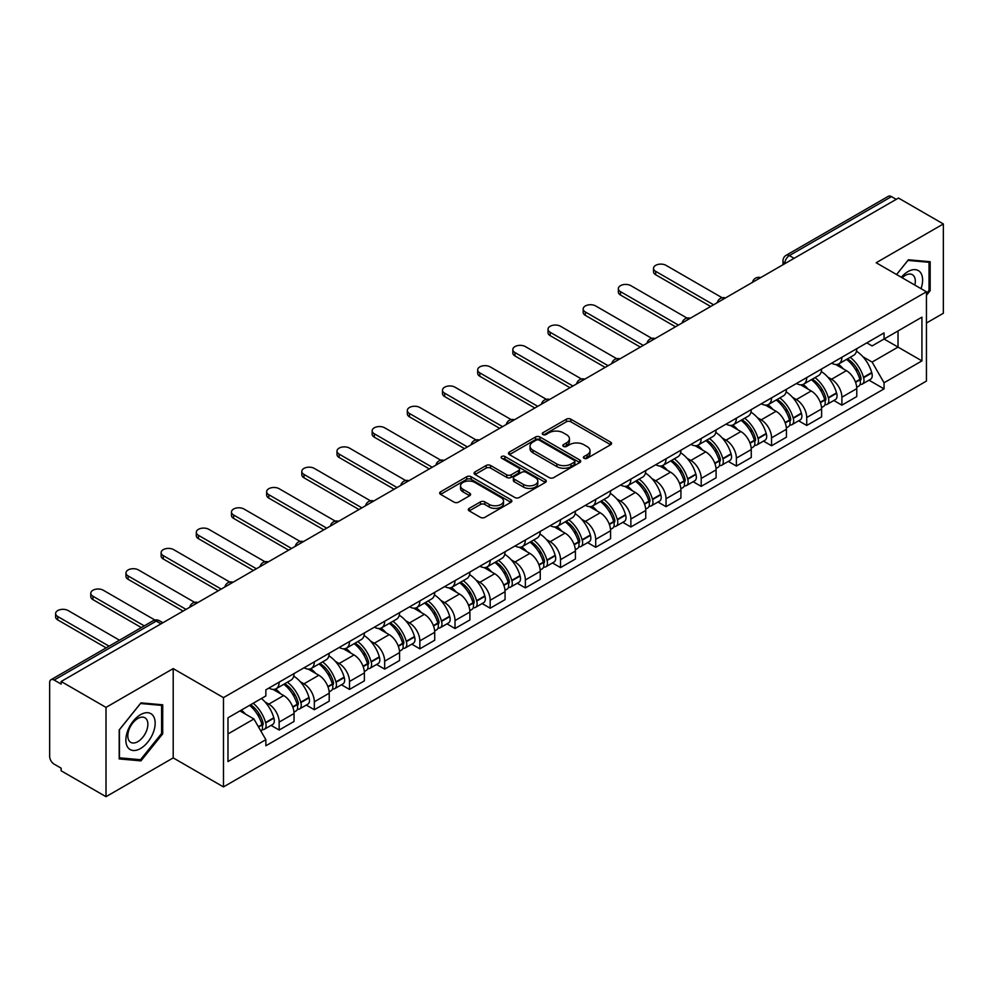 <?xml version="1.0" encoding="UTF-8"?>
<svg xmlns="http://www.w3.org/2000/svg" width="993" height="993" viewBox="0 0 993 993"><rect width="100%" height="100%" fill="white"/><g stroke="black" fill="none" stroke-linecap="round" stroke-linejoin="round"><path stroke-width="1.49" d="M584.045 458.294A2.185 1.266 0 0 0 587.136 458.294L610.645 444.727A3.128 1.812 0 0 0 611.564 443.449A3.128 1.812 0 0 0 610.645 442.17L570.814 419.17A3.128 1.812 0 0 0 566.395 419.17L542.873 432.749A2.185 1.266 0 0 0 542.24 433.643A2.185 1.266 0 0 0 542.873 434.537A2.185 1.266 0 0 0 545.976 434.537L549.017 432.774A10.017 5.784 0 0 1 563.18 432.774L566.506 434.686A10.017 5.784 0 0 1 569.436 438.782A10.017 5.784 0 0 1 566.506 442.866L563.453 444.628A2.185 1.266 0 0 0 562.82 445.522A2.185 1.266 0 0 0 563.453 446.416A2.185 1.266 0 0 0 566.556 446.416L569.597 444.653A10.017 5.784 0 0 1 583.76 444.653L587.086 446.577A10.017 5.784 0 0 1 590.016 450.661A10.017 5.784 0 0 1 587.086 454.757L584.045 456.507A2.185 1.266 0 0 0 583.4 457.401A2.185 1.266 0 0 0 584.045 458.294L584.045 456.507M469.242 508.354A3.128 1.812 0 0 0 468.324 509.62A3.128 1.812 0 0 0 469.242 510.899L480.413 517.353A3.128 1.812 0 0 0 484.845 517.353L510.961 502.284A3.128 1.812 0 0 0 511.867 501.006A3.128 1.812 0 0 0 510.961 499.727L471.116 476.727A3.128 1.812 0 0 0 466.698 476.727L440.582 491.808A3.128 1.812 0 0 0 439.663 493.087A3.128 1.812 0 0 0 440.582 494.353L454.086 502.148A3.128 1.812 0 0 0 458.505 502.148L469.689 495.706A3.128 1.812 0 0 0 470.595 494.427A3.128 1.812 0 0 0 469.689 493.149L462.986 489.276A8.366 4.828 0 0 1 460.541 485.862A8.366 4.828 0 0 1 465.705 481.394A8.366 4.828 0 0 1 474.828 482.449L501.055 497.58A8.366 4.828 0 0 1 503.501 501.006A8.366 4.828 0 0 1 498.337 505.462A8.366 4.828 0 0 1 489.214 504.419L484.845 501.899A3.128 1.812 0 0 0 480.413 501.899L469.242 508.354L469.242 510.899L480.413 504.494L480.413 501.899M223.475 697.632L173.204 668.599L106.015 707.388L61.144 681.496L898.479 198.054L943.35 223.959L876.161 262.748L926.444 291.781L223.475 697.632L223.475 786.928L926.444 381.076L926.444 291.781M549.241 477.621A3.128 1.812 0 0 0 553.672 477.621L579.775 462.539A3.128 1.812 0 0 0 580.694 461.261A3.128 1.812 0 0 0 579.775 459.995L539.944 436.994A3.128 1.812 0 0 0 535.525 436.994L509.409 452.063A3.128 1.812 0 0 0 508.49 453.342A3.128 1.812 0 0 0 509.409 454.62L549.241 477.621M502.644 458.766A2.185 1.266 0 0 1 504.866 459.076L545.331 482.437L519.252 497.493A3.128 1.812 0 0 1 514.833 497.493L474.989 474.493L474.989 471.936A3.128 1.812 0 0 0 474.083 473.214A3.128 1.812 0 0 0 474.989 474.493M474.989 471.936L486.173 465.481A3.128 1.812 0 0 1 490.592 465.481L506.753 474.815A3.128 1.812 0 0 0 511.172 474.815L518.594 470.533A3.128 1.812 0 0 0 519.513 469.255A3.128 1.812 0 0 0 518.594 467.976L501.775 458.269A2.185 1.266 0 0 1 501.13 457.376A2.185 1.266 0 0 1 502.483 456.197A2.185 1.266 0 0 1 504.866 456.47L545.368 479.855A3.128 1.812 0 0 1 546.287 481.133A3.128 1.812 0 0 1 545.368 482.412L545.368 479.855M106.015 707.388L106.015 796.684L61.144 770.791L61.144 768.185L54.156 764.151A6.38 3.687 -120 0 1 49.65 756.331L49.65 682.663A6.38 3.687 -120 0 1 50.966 679.746L153.096 620.774A6.38 3.687 60 0 1 156.286 621.097L54.156 680.056A6.38 3.687 -120 0 0 50.966 679.746M926.444 323.023L943.35 313.254L943.35 223.959M106.015 796.684L173.204 757.895L223.475 786.928M61.144 681.496L61.144 684.09L54.156 680.056M794.102 258.329L789.361 255.598A6.38 3.687 60 0 0 786.171 255.275L888.313 196.316A6.38 3.687 60 0 1 891.491 196.626L789.361 255.598A6.38 3.687 120 0 0 784.855 263.406L784.855 263.666M896.232 199.357L891.491 196.626M841.89 357.257A14.672 8.465 60 0 1 838.862 363.835L853.744 355.246A14.672 8.465 -120 0 0 856.773 348.655M827.777 377.079L831.526 379.252A14.672 8.465 60 0 1 841.89 397.212L856.773 388.623A14.672 8.465 -120 0 0 846.408 370.662L835.758 364.505M856.773 388.623L856.773 396.567L841.89 405.156L833.822 400.489M838.862 363.835A14.672 8.465 60 0 1 831.637 363.177M841.89 397.212L841.89 405.156M806.726 377.551A14.672 8.465 60 0 1 803.685 384.142L818.567 375.553A14.672 8.465 -120 0 0 821.608 368.962M798.657 420.796L806.726 425.463L821.608 416.861L821.608 408.93A14.672 8.465 -120 0 0 811.231 390.969L800.581 384.812M803.685 384.142A14.672 8.465 60 0 1 796.473 383.484M792.6 397.386L796.349 399.558A14.672 8.465 60 0 1 806.726 417.519L806.726 425.463M771.549 397.858A14.672 8.465 60 0 1 768.52 404.449L783.403 395.859A14.672 8.465 -120 0 0 786.431 389.268M763.48 441.103L771.549 445.758L786.431 437.168L786.431 429.237A14.672 8.465 -120 0 0 776.067 411.276L765.417 405.119M768.52 404.449A14.672 8.465 60 0 1 761.296 403.779M757.436 417.693L761.184 419.865A14.672 8.465 60 0 1 771.549 437.826L771.549 445.758M736.384 418.165A14.672 8.465 60 0 1 733.343 424.756L748.225 416.166A14.672 8.465 -120 0 0 751.267 409.575M728.316 461.41L736.384 466.065L751.267 457.475L751.267 449.544A14.672 8.465 -120 0 0 740.89 431.57L730.24 425.426M733.343 424.756A14.672 8.465 60 0 1 726.131 424.085M722.259 438L726.007 440.172A14.672 8.465 60 0 1 736.384 458.133L736.384 466.065M701.207 438.472A14.672 8.465 60 0 1 698.178 445.063L713.048 436.473A14.672 8.465 -120 0 0 716.09 429.882M693.139 481.717L701.207 486.371L716.09 477.782L716.09 469.85A14.672 8.465 -120 0 0 705.725 451.877L695.075 445.733M698.178 445.063A14.672 8.465 60 0 1 690.954 444.392M687.094 458.307L690.843 460.467A14.672 8.465 60 0 1 701.207 478.44L701.207 486.371M666.042 458.778A14.672 8.465 60 0 1 663.001 465.369L677.884 456.768A14.672 8.465 -120 0 0 680.925 450.189M657.974 502.024L666.042 506.678L680.925 498.089L680.925 490.145A14.672 8.465 -120 0 0 670.548 472.184L659.898 466.04M663.001 465.369A14.672 8.465 60 0 1 655.79 464.699M651.917 478.614L655.665 480.773A14.672 8.465 60 0 1 666.042 498.747L666.042 506.678M630.865 479.085A14.672 8.465 60 0 1 627.837 485.664L642.707 477.074A14.672 8.465 -120 0 0 645.748 470.496M622.797 522.33L630.865 526.985L645.748 518.396L645.748 510.452A14.672 8.465 -120 0 0 635.383 492.491L624.734 486.347M627.837 485.664A14.672 8.465 60 0 1 620.613 485.006M616.752 498.92L620.501 501.08A14.672 8.465 60 0 1 630.865 519.041L630.865 526.985M595.701 499.392A14.672 8.465 60 0 1 592.66 505.971L607.542 497.381A14.672 8.465 -120 0 0 610.583 490.803M587.633 542.637L595.701 547.292L610.583 538.702L610.583 530.759A14.672 8.465 -120 0 0 600.206 512.798L589.557 506.653M592.66 505.971A14.672 8.465 60 0 1 585.448 505.313M581.575 519.227L585.324 521.387A14.672 8.465 60 0 1 595.701 539.348L595.701 547.292M560.524 519.699A14.672 8.465 60 0 1 557.495 526.278L572.365 517.688A14.672 8.465 -120 0 0 575.406 511.11M552.456 562.944L560.524 567.599L575.406 559.009L575.406 551.065A14.672 8.465 -120 0 0 565.042 533.104L554.392 526.96M557.495 526.278A14.672 8.465 60 0 1 550.271 525.62M546.411 539.534L550.159 541.694A14.672 8.465 60 0 1 560.524 559.655L560.524 567.599M525.359 540.006A14.672 8.465 60 0 1 522.318 546.584L537.201 537.995A14.672 8.465 -120 0 0 540.242 531.416M517.291 583.251L525.359 587.906L540.242 579.316L540.242 571.372A14.672 8.465 -120 0 0 529.865 553.411L519.215 547.255M522.318 546.584A14.672 8.465 60 0 1 515.106 545.927M511.234 559.829L514.982 562.001A14.672 8.465 60 0 1 525.359 579.962L525.359 587.906M490.182 560.313A14.672 8.465 60 0 1 487.153 566.891L502.024 558.302A14.672 8.465 -120 0 0 505.065 551.723M482.114 603.545L490.182 608.212L505.065 599.623L505.065 591.679A14.672 8.465 -120 0 0 494.7 573.718L484.05 567.562M487.153 566.891A14.672 8.465 60 0 1 479.929 566.233M476.069 580.135L479.818 582.308A14.672 8.465 60 0 1 490.182 600.269L490.182 608.212M455.017 580.62A14.672 8.465 60 0 1 451.976 587.198L466.859 578.609A14.672 8.465 -120 0 0 469.9 572.018M446.949 623.852L455.017 628.519L469.9 619.93L469.9 611.986A14.672 8.465 -120 0 0 459.523 594.025L448.873 587.868M451.976 587.198A14.672 8.465 60 0 1 444.765 586.54M440.892 600.442L444.641 602.614A14.672 8.465 60 0 1 455.017 620.575L455.017 628.519M419.84 600.914A14.672 8.465 60 0 1 416.812 607.505L431.682 598.916A14.672 8.465 -120 0 0 434.723 592.324M411.772 644.159L419.84 648.826L434.723 640.224L434.723 632.293A14.672 8.465 -120 0 0 424.359 614.332L413.709 608.175M416.812 607.505A14.672 8.465 60 0 1 409.588 606.847M405.727 620.749L409.476 622.921A14.672 8.465 60 0 1 419.84 640.882L419.84 648.826M384.676 621.221A14.672 8.465 60 0 1 381.635 627.812L396.517 619.222A14.672 8.465 -120 0 0 399.558 612.631M376.608 664.466L384.676 669.121L399.558 660.531L399.558 652.6A14.672 8.465 -120 0 0 389.182 634.639L378.532 628.482M381.635 627.812A14.672 8.465 60 0 1 374.423 627.142M370.55 641.056L374.299 643.228A14.672 8.465 60 0 1 384.676 661.189L384.676 669.121M349.499 641.528A14.672 8.465 60 0 1 346.47 648.119L361.34 639.529A14.672 8.465 -120 0 0 364.381 632.938M341.431 684.773L349.499 689.427L364.381 680.838L364.381 672.906A14.672 8.465 -120 0 0 354.017 654.933L343.367 648.789M346.47 648.119A14.672 8.465 60 0 1 339.246 647.448M335.386 661.363L339.134 663.535A14.672 8.465 60 0 1 349.499 681.496L349.499 689.427M314.334 661.835A14.672 8.465 60 0 1 311.293 668.426L326.176 659.824A14.672 8.465 -120 0 0 329.217 653.245M306.266 705.08L314.334 709.734L329.217 701.145L329.217 693.201A14.672 8.465 -120 0 0 318.84 675.24L308.19 669.096M311.293 668.426A14.672 8.465 60 0 1 304.081 667.755M300.209 681.67L303.957 683.829A14.672 8.465 60 0 1 314.334 701.803L314.334 709.734M279.157 682.141A14.672 8.465 60 0 1 276.128 688.732L290.999 680.131A14.672 8.465 -120 0 0 294.04 673.552M271.089 725.386L279.157 730.041L294.04 721.452L294.04 713.508A14.672 8.465 -120 0 0 283.675 695.547L273.025 689.403M276.128 688.732A14.672 8.465 60 0 1 268.904 688.062M265.044 701.977L268.793 704.136A14.672 8.465 60 0 1 279.157 722.11L279.157 730.041M866.802 342.87L872.102 345.924L921.926 317.164L898.032 330.954L898.032 347.103L872.102 362.073L862.942 356.772M227.98 733.951L253.91 718.982L265.863 739.673L227.98 761.544L227.98 717.802L265.863 695.944L265.863 689.825L884.055 332.916L884.055 339.023L921.926 360.893L884.055 382.764L872.102 362.073M921.926 317.164L921.926 360.893M265.863 739.673L265.863 745.793L884.055 388.884L884.055 382.764M926.444 295.355L930.156 290.726L930.156 261.718L908.409 259.781L896.555 274.527M173.204 668.599L173.204 757.895M119.197 758.925L140.956 760.874L162.715 733.815L162.715 704.807L140.956 702.858L119.197 729.917L119.197 758.925M253.91 718.982L239.934 710.914M868.999 380.182L884.055 388.884M929.038 290.08L930.156 290.726M138.66 759.546L140.956 760.874M161.586 733.157L162.715 733.815M584.914 458.605L587.086 457.351A10.017 5.784 0 0 0 590.016 453.267L590.016 450.661M569.436 438.782L569.436 441.389A10.017 5.784 0 0 1 566.506 445.472L564.334 446.726M610.645 442.17L610.645 444.727L570.814 421.777A3.128 1.812 0 0 0 566.395 421.777L543.754 434.847M579.738 462.564L539.944 439.601A3.128 1.812 0 0 0 535.525 439.601L509.446 454.645M574.252 462.167A2.185 1.266 0 0 0 574.885 461.261A2.185 1.266 0 0 0 574.252 460.367L539.286 440.184A2.185 1.266 0 0 0 536.183 440.184L532.98 442.034A10.017 5.784 0 0 0 530.039 446.13A10.017 5.784 0 0 0 532.98 450.214L556.874 464.016A10.017 5.784 0 0 0 571.037 464.016L574.252 462.167L574.252 464.761A2.185 1.266 0 0 0 574.885 463.868L574.885 461.261M530.039 446.13L530.039 448.724A10.017 5.784 0 0 0 532.98 452.82L532.98 450.214M574.252 464.761L571.037 466.623A10.017 5.784 0 0 1 556.874 466.623L532.98 452.82M475.039 474.517L486.173 468.088L486.173 465.481M519.513 469.255L519.513 471.861A3.128 1.812 0 0 1 518.594 473.127L511.172 477.41A3.128 1.812 0 0 1 506.753 477.41L490.592 468.088A3.128 1.812 0 0 0 486.173 468.088M523.51 484.485A8.366 4.828 0 0 0 532.633 485.54A8.366 4.828 0 0 0 537.809 481.071A8.366 4.828 0 0 0 535.351 477.658L526.116 472.32A3.128 1.812 0 0 0 521.685 472.32L514.275 476.603A3.128 1.812 0 0 0 513.356 477.881A3.128 1.812 0 0 0 514.275 479.16L523.51 484.485L523.51 487.091A8.366 4.828 0 0 0 532.633 488.134A8.366 4.828 0 0 0 537.809 483.678L537.809 481.071M513.356 477.881L513.356 480.475A3.128 1.812 0 0 0 514.275 481.754L514.275 479.16M523.51 487.091L514.275 481.754M503.501 501.006L503.501 503.6A8.366 4.828 0 0 1 498.337 508.068A8.366 4.828 0 0 1 489.214 507.026L484.845 504.494A3.128 1.812 0 0 0 480.413 504.494M460.541 485.862L460.541 488.469A8.366 4.828 0 0 0 462.986 491.883L462.986 489.276M469.639 495.718L462.986 491.883M510.911 502.309L471.116 479.334A3.128 1.812 0 0 0 466.698 479.334L440.619 494.377M847.426 358.883A20.083 11.593 60 0 1 847.538 358.945A20.083 11.593 60 0 1 860.745 376.968L860.869 377.39A3.91 2.259 60 0 1 860.248 380.456A3.91 2.259 60 0 1 860.161 380.493M722.196 297.776L666.042 265.354A7.336 4.233 -0 0 0 658.049 264.436A7.336 4.233 -0 0 0 653.518 268.346A7.336 4.233 -0 0 0 655.665 271.337L655.665 274.726A7.336 4.233 180 0 1 653.518 271.734L653.518 268.346M846.557 359.392A24.229 13.989 60 0 1 859.864 379.388L859.988 379.798A8.056 4.642 60 0 1 858.722 386.128L856.711 387.282M860.087 384.341A8.056 4.642 -120 0 0 862.321 384.043A8.056 4.642 -120 0 0 863.6 377.725L863.476 377.303A24.229 13.989 -120 0 0 850.157 357.306M856.475 351.237A24.229 13.989 60 0 1 871.705 372.549L871.829 372.971A8.056 4.642 60 0 1 870.551 379.289L862.321 384.043M710.678 306.489L655.665 274.726M838.291 364.121A24.229 13.989 60 0 1 843.342 368.899M713.607 304.789L655.665 271.337M855.134 368.924L858.213 370.712M921.02 288.653A20.729 11.966 120 0 0 920.648 272.74A20.729 11.966 120 0 0 901.309 277.27M914.826 285.065A14.187 8.192 120 0 0 913.97 276.178A14.187 8.192 120 0 0 912.381 274.701A14.187 8.192 120 0 0 902.178 277.767M896.592 274.552L907.95 260.414L929.038 262.301L929.038 290.403L926.444 293.63M927.636 261.494L929.038 262.301M153.195 715.816A20.729 11.966 120 0 0 133.186 721.179A20.729 11.966 120 0 0 127.812 747.394A20.729 11.966 120 0 0 147.833 742.032A20.729 11.966 120 0 0 153.195 715.816M146.53 719.255A14.187 8.192 120 0 0 144.928 717.778A14.187 8.192 120 0 0 131.734 724.406A14.187 8.192 120 0 0 129.152 740.877A14.187 8.192 120 0 0 130.741 742.354A14.187 8.192 120 0 0 143.948 735.726A14.187 8.192 120 0 0 146.53 719.255M140.51 759.707L119.433 757.833L119.433 729.718L140.51 703.503L161.586 705.378L161.586 733.492L140.51 759.707M160.196 704.571L161.586 705.378M812.262 379.189A20.083 11.593 60 0 1 812.361 379.252A20.083 11.593 60 0 1 825.58 397.274L825.692 397.696A3.91 2.259 60 0 1 825.084 400.762A3.91 2.259 60 0 1 824.997 400.8M687.032 318.083L630.865 285.661A7.336 4.233 -0 0 0 622.884 284.743A7.336 4.233 -0 0 0 618.354 288.653A7.336 4.233 -0 0 0 620.501 291.644L620.501 295.033A7.336 4.233 180 0 1 618.354 292.041L618.354 288.653M811.38 379.698A24.229 13.989 60 0 1 824.699 399.695L824.811 400.105A8.056 4.642 60 0 1 823.545 406.435L821.546 407.589M824.922 404.647A8.056 4.642 -120 0 0 827.157 404.35A8.056 4.642 -120 0 0 828.423 398.032L828.311 397.61A24.229 13.989 -120 0 0 814.992 377.613M821.298 371.543A24.229 13.989 60 0 1 836.54 392.856L836.652 393.278A8.056 4.642 60 0 1 835.386 399.596L827.157 404.35M675.513 326.796L620.501 295.033M803.114 384.428A24.229 13.989 60 0 1 808.178 389.194M678.442 325.096L620.501 291.644M819.957 389.231L823.048 391.019M777.085 399.496A20.083 11.593 60 0 1 777.196 399.558A20.083 11.593 60 0 1 790.403 417.581L790.527 417.991A3.91 2.259 60 0 1 789.907 421.069A3.91 2.259 60 0 1 789.82 421.106M651.855 338.39L595.701 305.968A7.336 4.233 -0 0 0 587.707 305.05A7.336 4.233 -0 0 0 583.176 308.96A7.336 4.233 -0 0 0 585.324 311.951L585.324 315.34A7.336 4.233 180 0 1 583.176 312.348L583.176 308.96M776.216 400.005A24.229 13.989 60 0 1 789.522 420.002L789.646 420.411A8.056 4.642 60 0 1 788.38 426.729L786.369 427.896M789.745 424.954A8.056 4.642 -120 0 0 791.98 424.656A8.056 4.642 -120 0 0 793.258 418.326L793.134 417.916A24.229 13.989 -120 0 0 779.815 397.92M786.133 391.85A24.229 13.989 60 0 1 801.363 413.162L801.488 413.584A8.056 4.642 60 0 1 800.209 419.902L791.98 424.656M640.336 347.103L585.324 315.34M767.949 404.734A24.229 13.989 60 0 1 773.001 409.501M643.265 345.403L585.324 311.951M784.793 409.538L787.871 411.325M741.92 419.803A20.083 11.593 60 0 1 742.019 419.865A20.083 11.593 60 0 1 755.239 437.888L755.35 438.298A3.91 2.259 60 0 1 754.742 441.364A3.91 2.259 60 0 1 754.655 441.413M616.69 358.696L560.524 326.275A7.336 4.233 -0 0 0 552.542 325.356A7.336 4.233 -0 0 0 548.012 329.266A7.336 4.233 -0 0 0 550.159 332.258L550.159 335.646A7.336 4.233 180 0 1 548.012 332.655L548.012 329.266M741.039 420.312A24.229 13.989 60 0 1 754.357 440.309L754.469 440.718A8.056 4.642 60 0 1 753.203 447.036L751.205 448.203M754.581 445.261A8.056 4.642 -120 0 0 756.815 444.963A8.056 4.642 -120 0 0 758.081 438.633L757.969 438.223A24.229 13.989 -120 0 0 744.651 418.227M750.956 412.157A24.229 13.989 60 0 1 766.199 433.469L766.311 433.891A8.056 4.642 60 0 1 765.044 440.209L756.815 444.963M605.171 367.41L550.159 335.646M732.772 425.029A24.229 13.989 60 0 1 737.836 429.808M608.101 365.709L550.159 332.258M749.616 429.845L752.706 431.632M706.743 440.11A20.083 11.593 60 0 1 706.855 440.172A20.083 11.593 60 0 1 720.062 458.195L720.186 458.605A3.91 2.259 60 0 1 719.565 461.671A3.91 2.259 60 0 1 719.478 461.72M581.513 379.003L525.359 346.582A7.336 4.233 -0 0 0 517.365 345.663A7.336 4.233 -0 0 0 512.835 349.573A7.336 4.233 -0 0 0 514.982 352.565L514.982 355.953A7.336 4.233 180 0 1 512.835 352.962L512.835 349.573M705.874 440.619A24.229 13.989 60 0 1 719.18 460.615L719.304 461.025A8.056 4.642 60 0 1 718.038 467.343L716.027 468.497M719.404 465.568A8.056 4.642 -120 0 0 721.638 465.27A8.056 4.642 -120 0 0 722.916 458.94L722.792 458.53A24.229 13.989 -120 0 0 709.474 438.534M715.792 432.464A24.229 13.989 60 0 1 731.022 453.776L731.146 454.198A8.056 4.642 60 0 1 729.867 460.516L721.638 465.27M569.994 387.704L514.982 355.953M697.607 445.336A24.229 13.989 60 0 1 702.659 450.114M572.924 386.016L514.982 352.565M714.451 450.152L717.529 451.939M671.578 460.417A20.083 11.593 60 0 1 671.678 460.467A20.083 11.593 60 0 1 684.897 478.502L685.009 478.911A3.91 2.259 60 0 1 684.4 481.977A3.91 2.259 60 0 1 684.314 482.027M546.349 399.31L490.182 366.889A7.336 4.233 -0 0 0 482.201 365.97A7.336 4.233 -0 0 0 477.67 369.88A7.336 4.233 -0 0 0 479.818 372.871L479.818 376.26A7.336 4.233 180 0 1 477.67 373.256L477.67 369.88M670.697 460.926A24.229 13.989 60 0 1 684.016 480.91L684.127 481.332A8.056 4.642 60 0 1 682.861 487.65L680.863 488.804M684.239 485.875A8.056 4.642 -120 0 0 686.473 485.565A8.056 4.642 -120 0 0 687.739 479.247L687.628 478.837A24.229 13.989 -120 0 0 674.309 458.84M680.615 452.758A24.229 13.989 60 0 1 695.845 474.083L695.969 474.493A8.056 4.642 60 0 1 694.703 480.823L686.473 485.565M534.83 408.011L479.818 376.26M662.43 465.643A24.229 13.989 60 0 1 667.495 470.421M537.759 406.323L479.818 372.871M679.274 470.459L682.365 472.234M636.401 480.724A20.083 11.593 60 0 1 636.513 480.773A20.083 11.593 60 0 1 649.72 498.809L649.844 499.218A3.91 2.259 60 0 1 649.223 502.284A3.91 2.259 60 0 1 649.137 502.334M511.172 419.617L455.017 387.196A7.336 4.233 -0 0 0 447.024 386.277A7.336 4.233 -0 0 0 442.493 390.187A7.336 4.233 -0 0 0 444.641 393.178L444.641 396.567A7.336 4.233 180 0 1 442.493 393.563L442.493 390.187M635.532 481.233A24.229 13.989 60 0 1 648.839 501.217L648.963 501.639A8.056 4.642 60 0 1 647.697 507.957L645.686 509.111M649.062 506.182A8.056 4.642 -120 0 0 651.296 505.871A8.056 4.642 -120 0 0 652.575 499.553L652.451 499.144A24.229 13.989 -120 0 0 639.132 479.147M645.45 473.065A24.229 13.989 60 0 1 660.68 494.39L660.804 494.799A8.056 4.642 60 0 1 659.526 501.13L651.296 505.871M499.653 428.318L444.641 396.567M627.266 485.949A24.229 13.989 60 0 1 632.318 490.728M502.582 426.63L444.641 393.178M644.109 490.765L647.188 492.54M601.237 501.031A20.083 11.593 60 0 1 601.336 501.08A20.083 11.593 60 0 1 614.555 519.103L614.667 519.525A3.91 2.259 60 0 1 614.059 522.591A3.91 2.259 60 0 1 613.972 522.641M476.007 439.911L419.84 407.49A7.336 4.233 -0 0 0 411.859 406.571A7.336 4.233 -0 0 0 407.329 410.494A7.336 4.233 -0 0 0 409.476 413.485L409.476 416.861A7.336 4.233 180 0 1 407.329 413.87L407.329 410.494M600.355 501.527A24.229 13.989 60 0 1 613.674 521.524L613.786 521.946A8.056 4.642 60 0 1 612.52 528.264L610.521 529.418M613.897 526.489A8.056 4.642 -120 0 0 616.132 526.178A8.056 4.642 -120 0 0 617.398 519.86L617.286 519.438A24.229 13.989 -120 0 0 603.967 499.454M610.273 493.372A24.229 13.989 60 0 1 625.503 514.697L625.627 515.106A8.056 4.642 60 0 1 624.361 521.424L616.132 526.178M464.488 448.625L409.476 416.861M592.089 506.256A24.229 13.989 60 0 1 597.153 511.035M467.418 446.937L409.476 413.485M608.932 511.072L612.023 512.847M566.06 521.337A20.083 11.593 60 0 1 566.171 521.387A20.083 11.593 60 0 1 579.378 539.41L579.502 539.832A3.91 2.259 60 0 1 578.882 542.898A3.91 2.259 60 0 1 578.795 542.948M440.83 460.218L384.676 427.797A7.336 4.233 -0 0 0 376.682 426.878A7.336 4.233 -0 0 0 372.152 430.801A7.336 4.233 -0 0 0 374.299 433.792L374.299 437.168A7.336 4.233 180 0 1 372.152 434.177L372.152 430.801M565.191 521.834A24.229 13.989 60 0 1 578.497 541.83L578.621 542.252A8.056 4.642 60 0 1 577.343 548.57L575.344 549.725M578.72 546.795A8.056 4.642 -120 0 0 580.955 546.485A8.056 4.642 -120 0 0 582.233 540.167L582.109 539.745A24.229 13.989 -120 0 0 568.79 519.761M575.108 513.679A24.229 13.989 60 0 1 590.339 535.004L590.463 535.413A8.056 4.642 60 0 1 589.184 541.731L580.955 546.485M429.311 468.932L374.299 437.168M556.924 526.563A24.229 13.989 60 0 1 561.976 531.342M432.24 467.244L374.299 433.792M573.768 531.367L576.846 533.154M530.895 541.632A20.083 11.593 60 0 1 530.994 541.694A20.083 11.593 60 0 1 544.214 559.717L544.325 560.139A3.91 2.259 60 0 1 543.717 563.205A3.91 2.259 60 0 1 543.63 563.254M405.665 480.525L349.499 448.104A7.336 4.233 -0 0 0 341.518 447.185A7.336 4.233 -0 0 0 336.987 451.095A7.336 4.233 -0 0 0 339.134 454.099L339.134 457.475A7.336 4.233 180 0 1 336.987 454.484L336.987 451.095M530.014 542.141A24.229 13.989 60 0 1 543.332 562.137L543.444 562.559A8.056 4.642 60 0 1 542.178 568.877L540.18 570.032M543.556 567.09A8.056 4.642 -120 0 0 545.79 566.792A8.056 4.642 -120 0 0 547.056 560.474L546.944 560.052A24.229 13.989 -120 0 0 533.626 540.055M539.931 533.986A24.229 13.989 60 0 1 555.161 555.298L555.286 555.72A8.056 4.642 60 0 1 554.02 562.038L545.79 566.792M394.147 489.239L339.134 457.475M521.747 546.87A24.229 13.989 60 0 1 526.811 551.649M397.076 487.551L339.134 454.099M538.591 551.674L541.681 553.461M495.718 561.939A20.083 11.593 60 0 1 495.83 562.001A20.083 11.593 60 0 1 509.037 580.024L509.161 580.446A3.91 2.259 60 0 1 508.54 583.512A3.91 2.259 60 0 1 508.453 583.561M370.488 500.832L314.334 468.411A7.336 4.233 -0 0 0 306.341 467.492A7.336 4.233 -0 0 0 301.81 471.402A7.336 4.233 -0 0 0 303.957 474.406L303.957 477.782A7.336 4.233 180 0 1 301.81 474.791L301.81 471.402M494.849 562.448A24.229 13.989 60 0 1 508.155 582.444L508.279 582.854A8.056 4.642 60 0 1 507.001 589.184L505.003 590.339M508.379 587.397A8.056 4.642 -120 0 0 510.613 587.099A8.056 4.642 -120 0 0 511.891 580.781L511.767 580.359A24.229 13.989 -120 0 0 498.449 560.362M504.767 554.293A24.229 13.989 60 0 1 519.997 575.605L520.121 576.027A8.056 4.642 60 0 1 518.842 582.345L510.613 587.099M358.969 509.546L303.957 477.782M486.582 567.177A24.229 13.989 60 0 1 491.634 571.956M361.899 507.857L303.957 474.406M503.426 571.98L506.504 573.768M460.553 582.246A20.083 11.593 60 0 1 460.653 582.308A20.083 11.593 60 0 1 473.872 600.331L473.984 600.753A3.91 2.259 60 0 1 473.376 603.818A3.91 2.259 60 0 1 473.289 603.856M335.324 521.139L279.157 488.717A7.336 4.233 -0 0 0 271.176 487.799A7.336 4.233 -0 0 0 266.645 491.709A7.336 4.233 -0 0 0 268.793 494.7L268.793 498.089A7.336 4.233 180 0 1 266.645 495.097L266.645 491.709M459.672 582.754A24.229 13.989 60 0 1 472.991 602.751L473.102 603.161A8.056 4.642 60 0 1 471.836 609.491L469.838 610.645M473.214 607.704A8.056 4.642 -120 0 0 475.448 607.406A8.056 4.642 -120 0 0 476.714 601.088L476.603 600.666A24.229 13.989 -120 0 0 463.284 580.669M469.59 574.599A24.229 13.989 60 0 1 484.82 595.912L484.944 596.334A8.056 4.642 60 0 1 483.678 602.652L475.448 607.406M323.805 529.852L268.793 498.089M451.405 587.484A24.229 13.989 60 0 1 456.47 592.262M326.734 528.152L268.793 494.7M468.249 592.287L471.34 594.075M425.376 602.552A20.083 11.593 60 0 1 425.488 602.614A20.083 11.593 60 0 1 438.695 620.637L438.819 621.059A3.91 2.259 60 0 1 438.198 624.125A3.91 2.259 60 0 1 438.112 624.163M300.147 541.446L243.993 509.024A7.336 4.233 -0 0 0 235.999 508.106A7.336 4.233 -0 0 0 231.468 512.016A7.336 4.233 -0 0 0 233.616 515.007L233.616 518.396A7.336 4.233 180 0 1 231.468 515.404L231.468 512.016M424.507 603.061A24.229 13.989 60 0 1 437.814 623.058L437.938 623.467A8.056 4.642 60 0 1 436.659 629.798L434.661 630.952M438.037 628.01A8.056 4.642 -120 0 0 440.271 627.713A8.056 4.642 -120 0 0 441.55 621.395L441.426 620.973A24.229 13.989 -120 0 0 428.107 600.976M434.425 594.906A24.229 13.989 60 0 1 449.655 616.219L449.779 616.641A8.056 4.642 60 0 1 448.501 622.959L440.271 627.713M288.628 550.159L233.616 518.396M416.241 607.79A24.229 13.989 60 0 1 421.293 612.557M291.557 548.459L233.616 515.007M433.085 612.594L436.163 614.382M390.212 622.859A20.083 11.593 60 0 1 390.311 622.921A20.083 11.593 60 0 1 403.53 640.944L403.642 641.354A3.91 2.259 60 0 1 403.034 644.42A3.91 2.259 60 0 1 402.947 644.469M264.982 561.753L208.815 529.331A7.336 4.233 -0 0 0 200.834 528.413A7.336 4.233 -0 0 0 196.304 532.322A7.336 4.233 -0 0 0 198.451 535.314L198.451 538.702A7.336 4.233 180 0 1 196.304 535.711L196.304 532.322M389.33 623.368A24.229 13.989 60 0 1 402.649 643.365L402.761 643.774A8.056 4.642 60 0 1 401.495 650.092L399.496 651.259M402.873 648.317A8.056 4.642 -120 0 0 405.107 648.019A8.056 4.642 -120 0 0 406.373 641.689L406.261 641.279A24.229 13.989 -120 0 0 392.943 621.283M399.248 615.213A24.229 13.989 60 0 1 414.478 636.525L414.602 636.947A8.056 4.642 60 0 1 413.336 643.265L405.107 648.019M253.463 570.466L198.451 538.702M381.064 628.085A24.229 13.989 60 0 1 386.128 632.864M256.393 568.766L198.451 535.314M397.908 632.901L400.998 634.688M355.035 643.166A20.083 11.593 60 0 1 355.146 643.228A20.083 11.593 60 0 1 368.353 661.251L368.477 661.661A3.91 2.259 60 0 1 367.857 664.727A3.91 2.259 60 0 1 367.77 664.776M229.805 582.059L173.651 549.638A7.336 4.233 -0 0 0 165.657 548.719A7.336 4.233 -0 0 0 161.127 552.629A7.336 4.233 -0 0 0 163.274 555.621L163.274 559.009A7.336 4.233 180 0 1 161.127 556.018L161.127 552.629M354.166 643.675A24.229 13.989 60 0 1 367.472 663.672L367.596 664.081A8.056 4.642 60 0 1 366.318 670.399L364.319 671.553M367.695 668.624A8.056 4.642 -120 0 0 369.93 668.326A8.056 4.642 -120 0 0 371.208 661.996L371.084 661.586A24.229 13.989 -120 0 0 357.765 641.59M364.083 635.52A24.229 13.989 60 0 1 379.314 656.832L379.438 657.254A8.056 4.642 60 0 1 378.159 663.572L369.93 668.326M218.286 590.773L163.274 559.009M345.899 648.392A24.229 13.989 60 0 1 350.951 653.171M221.216 589.072L163.274 555.621M362.743 653.208L365.821 654.995M319.87 663.473A20.083 11.593 60 0 1 319.969 663.535A20.083 11.593 60 0 1 333.189 681.558L333.3 681.968A3.91 2.259 60 0 1 332.692 685.033A3.91 2.259 60 0 1 332.605 685.083M194.64 602.366L138.474 569.945A7.336 4.233 -0 0 0 130.493 569.026A7.336 4.233 -0 0 0 125.962 572.936A7.336 4.233 -0 0 0 128.109 575.928L128.109 579.316A7.336 4.233 180 0 1 125.962 576.325L125.962 572.936M318.989 663.982A24.229 13.989 60 0 1 332.307 683.966L332.419 684.388A8.056 4.642 60 0 1 331.153 690.706L329.155 691.86M332.531 688.931A8.056 4.642 -120 0 0 334.765 688.633A8.056 4.642 -120 0 0 336.031 682.303L335.919 681.893A24.229 13.989 -120 0 0 322.601 661.897M328.906 655.827A24.229 13.989 60 0 1 344.137 677.139L344.261 677.549A8.056 4.642 60 0 1 342.995 683.879L334.765 688.633M183.122 611.067L128.109 579.316M310.722 668.699A24.229 13.989 60 0 1 315.786 673.477M186.051 609.379L128.109 575.928M327.566 673.515L330.657 675.302M284.693 683.78A20.083 11.593 60 0 1 284.805 683.829A20.083 11.593 60 0 1 298.012 701.865L298.136 702.274A3.91 2.259 60 0 1 297.515 705.34A3.91 2.259 60 0 1 297.428 705.39M154.958 620.066L103.309 590.252A7.336 4.233 -0 0 0 95.316 589.333A7.336 4.233 -0 0 0 90.785 593.243A7.336 4.233 -0 0 0 92.932 596.234L92.932 599.623A7.336 4.233 180 0 1 90.785 596.619L90.785 593.243M283.824 684.289A24.229 13.989 60 0 1 297.13 704.273L297.255 704.695A8.056 4.642 60 0 1 295.976 711.013L293.978 712.167M297.354 709.238A8.056 4.642 -120 0 0 299.588 708.928A8.056 4.642 -120 0 0 300.867 702.61L300.742 702.2A24.229 13.989 -120 0 0 287.424 682.203M293.742 676.121A24.229 13.989 60 0 1 308.972 697.446L309.096 697.856A8.056 4.642 60 0 1 307.818 704.186L299.588 708.928M141.341 627.564L92.932 599.623M275.558 689.005A24.229 13.989 60 0 1 280.609 693.784M144.27 625.875L92.932 596.234M292.401 693.822L295.48 695.596M250.608 704.745A20.083 11.593 60 0 1 262.847 722.172L262.959 722.581A3.91 2.259 60 0 1 262.351 725.647A3.91 2.259 60 0 1 262.264 725.697M119.47 640.187L68.132 610.558A7.336 4.233 -0 0 0 60.151 609.64A7.336 4.233 -0 0 0 55.62 613.55A7.336 4.233 -0 0 0 57.768 616.541L57.768 619.93A7.336 4.233 180 0 1 55.62 616.926L55.62 613.55M249.591 705.328A24.229 13.989 60 0 1 261.966 724.58L262.078 725.002A8.056 4.642 60 0 1 260.973 731.22M262.189 729.545A8.056 4.642 -120 0 0 264.423 729.234A8.056 4.642 -120 0 0 265.69 722.916L265.578 722.507A24.229 13.989 -120 0 0 253.203 703.255M261.432 698.501A24.229 13.989 60 0 1 273.795 717.753L273.919 718.162A8.056 4.642 60 0 1 272.653 724.493L264.423 729.234M106.177 647.87L57.768 619.93M241.361 710.082A24.229 13.989 60 0 1 245.445 714.091M109.106 646.182L57.768 616.541M257.224 714.128L260.315 715.903M785.078 263.53L784.855 263.406A6.38 3.687 0 0 1 782.993 260.799L782.993 264.746M314.334 701.803L329.217 693.201M349.499 681.496L364.381 672.906M384.676 661.189L399.558 652.6M419.84 640.882L434.723 632.293M455.017 620.575L469.9 611.986M490.182 600.269L505.065 591.679M525.359 579.962L540.242 571.372M560.524 559.655L575.406 551.065M595.701 539.348L610.583 530.759M630.865 519.041L645.748 510.452M666.042 498.747L680.925 490.145M701.207 478.44L716.09 469.85M736.384 458.133L751.267 449.544M771.549 437.826L786.431 429.237M806.726 417.519L821.608 408.93M279.157 722.11L294.04 713.508M268.793 704.136L283.675 695.547M303.957 683.829L318.84 675.24M339.134 663.535L354.017 654.933M374.299 643.228L389.182 634.639M409.476 622.921L424.359 614.332M444.641 602.614L459.523 594.025M479.818 582.308L494.7 573.718M514.982 562.001L529.865 553.411M550.159 541.694L565.042 533.104M585.324 521.387L600.206 512.798M620.501 501.08L635.383 492.491M655.665 480.773L670.548 472.184M690.843 460.467L705.725 451.877M726.007 440.172L740.89 431.57M761.184 419.865L776.067 411.276M796.349 399.558L811.231 390.969M831.526 379.252L846.408 370.662M760.117 277.953A6.38 3.687 120 0 0 757.299 279.579M724.94 298.26A6.38 3.687 120 0 0 722.122 299.886M689.775 318.554A6.38 3.687 120 0 0 686.957 320.18M654.598 338.861A6.38 3.687 120 0 0 651.78 340.487M619.433 359.168A6.38 3.687 120 0 0 616.616 360.794M584.256 379.475A6.38 3.687 120 0 0 581.439 381.101M549.092 399.782A6.38 3.687 120 0 0 546.274 401.408M513.915 420.089A6.38 3.687 120 0 0 511.097 421.715M478.75 440.396A6.38 3.687 120 0 0 475.932 442.022M443.573 460.702A6.38 3.687 120 0 0 440.755 462.328M408.408 481.009A6.38 3.687 120 0 0 405.591 482.635M373.231 501.316A6.38 3.687 120 0 0 370.414 502.942M338.067 521.623A6.38 3.687 120 0 0 335.249 523.237M302.89 541.917A6.38 3.687 120 0 0 300.072 543.543M267.725 562.224A6.38 3.687 120 0 0 264.908 563.85M232.548 582.531A6.38 3.687 120 0 0 229.731 584.157M197.384 602.838A6.38 3.687 120 0 0 194.566 604.464M161.027 623.827L156.286 621.097A6.38 3.687 120 0 1 159.476 620.774A6.38 6.38 0 0 0 153.096 620.774M587.086 457.351L587.086 454.757M563.453 446.416L563.453 444.628M566.506 445.472L566.506 442.866M542.873 434.537L542.873 432.749M566.395 421.777L566.395 419.17M570.814 421.777L570.814 419.17M509.409 454.62L509.409 452.063M535.525 439.601L535.525 436.994M539.944 439.601L539.944 436.994M579.775 462.539L579.775 459.995M556.874 466.623L556.874 464.016M571.037 466.623L571.037 464.016M490.592 468.088L490.592 465.481M506.753 477.41L506.753 474.815M511.172 477.41L511.172 474.815M518.594 473.127L518.594 470.533M504.866 459.076L504.866 456.47M484.845 504.494L484.845 501.899M489.214 507.026L489.214 504.419M469.689 495.706L469.689 493.149M440.582 494.353L440.582 491.808M466.698 479.334L466.698 476.727M471.116 479.334L471.116 476.727M510.961 502.284L510.961 499.727M855.581 382.342L859.988 379.798M863.6 377.725L871.829 372.971M863.476 377.303L871.705 372.549M859.864 379.351L861.055 378.668M855.432 381.945L859.864 379.388M820.404 402.649L824.811 400.105M828.423 398.032L836.652 393.278M828.311 397.61L836.54 392.856M820.255 402.252L825.891 398.975M785.24 422.956L789.646 420.411M793.258 418.326L801.488 413.584M793.134 417.916L801.363 413.162M785.091 422.559L790.713 419.269M750.063 443.263L754.469 440.718M758.081 438.633L766.311 433.891M757.969 438.223L766.199 433.469M754.345 440.271L755.549 439.576M749.914 442.866L754.357 440.309M714.898 463.57L719.304 461.025M722.916 458.94L731.146 454.198M722.792 458.53L731.022 453.776M719.18 460.578L720.372 459.883M714.749 463.172L719.18 460.615M679.721 483.876L684.127 481.332M687.739 479.247L695.969 474.493M687.628 478.837L695.845 474.083M684.003 480.885L685.207 480.19M679.572 483.479L684.016 480.91M644.556 504.183L648.963 501.639M652.575 499.553L660.804 494.799M652.451 499.144L660.68 494.39M644.407 503.786L650.03 500.497M609.379 524.49L613.786 521.946M617.398 519.86L625.627 515.106M617.286 519.438L625.503 514.697M609.23 524.093L614.866 520.804M574.215 544.797L578.621 542.252M582.233 540.167L590.463 535.413M582.109 539.745L590.339 535.004M574.066 544.4L579.689 541.111M539.038 565.104L543.444 562.559M547.056 560.474L555.286 555.72M546.944 560.052L555.161 555.298M543.32 562.112L544.524 561.417M538.889 564.694L543.332 562.137M503.873 585.411L508.279 582.854M511.891 580.781L520.121 576.027M511.767 580.359L519.997 575.605M508.155 582.419L509.347 581.724M503.724 585.001L508.155 582.444M468.696 605.705L473.102 603.161M476.714 601.088L484.944 596.334M476.603 600.666L484.82 595.912M472.978 602.714L474.182 602.031M468.547 605.308L472.991 602.751M433.531 626.012L437.938 623.467M441.55 621.395L449.779 616.641M441.426 620.973L449.655 616.219M433.382 625.615L439.005 622.338M398.354 646.319L402.761 643.774M406.373 641.689L414.602 636.947M406.261 641.279L414.478 636.525M398.205 645.922L403.841 642.632M363.19 666.626L367.596 664.081M371.208 661.996L379.438 657.254M371.084 661.586L379.314 656.832M367.472 663.634L368.664 662.939M363.041 666.229L367.472 663.672M328.013 686.933L332.419 684.388M336.031 682.303L344.261 677.549M335.919 681.893L344.137 677.139M332.295 683.941L333.499 683.246M327.864 686.535L332.307 683.966M292.848 707.239L297.255 704.695M300.867 702.61L309.096 697.856M300.742 702.2L308.972 697.446M297.13 704.248L298.322 703.553M292.699 706.842L297.13 704.273M258.565 727.037L262.078 725.002M265.69 722.916L273.919 718.162M265.578 722.507L273.795 717.753M258.354 726.665L263.157 723.86M760.65 277.63A6.38 6.38 0 0 0 752.471 282.36M725.486 297.937A6.38 6.38 0 0 0 717.294 302.666M690.309 318.244A6.38 6.38 0 0 0 682.129 322.973M655.144 338.551A6.38 6.38 0 0 0 646.952 343.28M619.967 358.858A6.38 6.38 0 0 0 611.787 363.587M584.803 379.165A6.38 6.38 0 0 0 576.61 383.894M549.625 399.471A6.38 6.38 0 0 0 541.446 404.188M514.461 419.778A6.38 6.38 0 0 0 506.269 424.495M479.284 440.085A6.38 6.38 0 0 0 471.104 444.802M444.119 460.392A6.38 6.38 0 0 0 435.927 465.109M408.942 480.699A6.38 6.38 0 0 0 400.762 485.416M373.778 500.993A6.38 6.38 0 0 0 365.585 505.722M338.601 521.3A6.38 6.38 0 0 0 330.421 526.029M303.436 541.607A6.38 6.38 0 0 0 295.244 546.336M268.259 561.914A6.38 6.38 0 0 0 260.079 566.643M233.094 582.221A6.38 6.38 0 0 0 224.902 586.95M197.917 602.528A6.38 6.38 0 0 0 189.737 607.257M162.889 622.748L159.476 620.774M786.171 255.275A6.38 6.38 0 0 0 782.993 260.799"/></g></svg>
